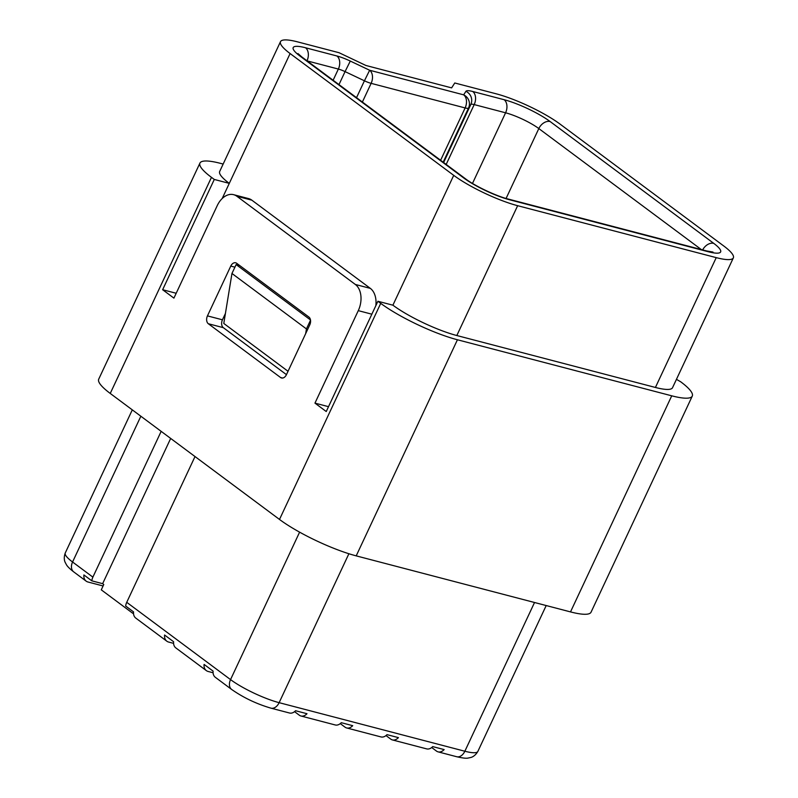 <?xml version="1.0" encoding="UTF-8"?>
<svg xmlns="http://www.w3.org/2000/svg" width="798" height="798" viewBox="0 0 798 798"><rect width="100%" height="100%" fill="white"/><g stroke="black" fill="none" stroke-linecap="round" stroke-linejoin="round"><path stroke-width="1.2" d="M299.609 532.156L230.542 679.607L126.732 602.32L195.011 456.556M161.166 431.349L92.887 577.124A10.015 7.122 126.7 0 0 91.81 580.834L83.91 574.949A10.015 7.122 126.7 0 0 86.154 581.134A10.015 7.122 126.7 0 0 87.96 582.001L103.092 585.961M225.425 313.464L222.452 319.808L207.45 315.888A6.005 4.06 -75.3 0 0 208.328 323.739L280.547 377.504L282.612 378.043M286.452 374.651L223.33 327.669L208.328 323.739M251.859 200.178L236.856 196.248L355.329 284.457L370.332 288.377L251.859 200.178A20.02 13.516 -75.3 0 0 248.587 198.592L233.585 194.672A20.02 13.516 -75.3 0 0 217.236 205.635L173.914 298.123L162.632 289.724L176.188 293.265M236.856 196.248A20.02 13.516 -75.3 0 0 233.585 194.672M126.732 602.32A10.015 7.122 126.7 0 0 125.665 606.031L133.565 611.916A10.015 7.122 126.7 0 0 135.8 618.101L166.832 641.203A10.015 7.122 126.7 0 0 168.637 642.061L173.585 643.358M280.547 377.504A6.005 4.06 104.7 0 0 281.524 377.983A6.005 4.06 104.7 0 0 286.432 374.691L309.764 324.896A6.005 4.06 104.7 0 0 308.876 317.035L236.657 263.27A6.005 4.06 -75.3 0 0 235.679 262.801A6.005 4.06 -75.3 0 0 230.772 266.083L207.45 315.888M339.05 52.718L365.893 65.466L451.618 87.88L454.77 82.982L496.206 93.815A50.055 9.726 25.1 0 1 560.126 124.159L723.746 245.974A50.055 9.726 25.1 0 1 733.352 257.864A50.055 9.726 25.1 0 1 716.235 257.634L517.643 205.694A50.055 9.726 25.1 0 1 453.723 175.351L290.103 53.546A50.055 9.726 25.1 0 1 280.497 41.656A50.055 9.726 25.1 0 1 297.614 41.885L339.05 52.718M676.445 379.339L680.744 381.823A60.059 11.671 -154.9 0 1 692.275 396.097L591.049 612.186A60.059 11.671 -154.9 0 1 570.51 611.906L356.207 555.867A60.059 11.671 -154.9 0 1 279.5 519.448L110.244 393.444A60.059 11.671 -154.9 0 1 98.713 379.17L199.939 163.081A60.059 11.671 -154.9 0 1 220.477 163.361L223.161 164.059M280.497 41.656L219.679 171.48A50.055 9.726 25.1 0 0 229.285 183.37L214.283 179.45L211.47 177.356A60.059 11.671 -154.9 0 1 199.939 163.081M222.452 319.808A6.005 4.06 -75.3 0 0 223.33 327.669M355.329 284.457A20.02 13.516 104.7 0 1 358.282 310.641L314.961 403.13L326.242 411.529L377.903 301.265L380.726 303.36L279.5 519.448M328.517 406.671L314.961 403.13M294.562 711.656L299.32 715.207A10.015 6.763 104.7 0 0 300.956 715.996A10.015 6.763 104.7 0 0 306.991 713.721L295.559 710.729A10.015 6.763 104.7 0 1 289.524 713.013L270.951 708.155A10.015 6.763 104.7 0 0 279.13 702.669L348.896 553.732M340.277 723.616L345.045 727.168A10.015 6.763 104.7 0 0 346.671 727.956A10.015 6.763 104.7 0 0 352.706 725.681L341.285 722.689A10.015 6.763 104.7 0 1 335.24 724.963L300.956 715.996M385.993 735.576L390.761 739.118A10.015 6.763 104.7 0 0 392.387 739.916A10.015 6.763 104.7 0 0 398.431 737.631L387 734.649A10.015 6.763 104.7 0 1 380.965 736.923L346.671 727.956M431.718 747.527L436.476 751.078A10.015 6.763 104.7 0 0 438.112 751.866A10.015 6.763 104.7 0 0 444.147 749.591L432.716 746.599A10.015 6.763 104.7 0 1 426.681 748.883L392.387 739.916M546.191 605.552L477.862 751.417A38.045 7.391 -154.9 0 1 464.855 751.237L279.13 702.669A38.045 7.391 25.1 0 1 230.542 679.607A10.015 7.122 126.7 0 0 231.709 689.502L215.35 677.322A10.015 7.122 126.7 0 1 213.116 671.138L204.089 664.415A10.015 7.122 126.7 0 0 206.323 670.599L175.859 647.926A10.015 7.122 126.7 0 1 173.615 641.742L164.588 635.018A10.015 7.122 126.7 0 0 166.832 641.203M206.323 670.599A10.015 7.122 126.7 0 0 208.128 671.467L213.076 672.764M133.555 611.906L132.867 613.363L101.276 589.842L103.77 584.505L102.643 583.667L170.672 438.431M102.643 583.667L91.81 580.834M290.103 53.546L222.183 198.542M214.283 179.45L162.632 289.724M132.867 613.363L133.525 613.532M370.332 288.377A20.02 13.516 104.7 0 1 375.828 305.684M310.512 320.207L306.432 328.926L231.959 273.475L223.789 323.449L288.028 371.279M231.959 273.475L236.128 264.587L239.659 265.515M310.472 319.938L236.128 264.587M472.725 91.491L504.107 99.7A36.04 7.002 -154.9 0 1 550.131 121.545L713.741 243.36A36.04 7.002 -154.9 0 1 708.335 251.749L509.742 199.809A36.04 7.002 -154.9 0 1 463.718 177.964L300.108 56.159A36.04 7.002 -154.9 0 1 305.514 47.76L336.886 55.97A20.02 3.89 25.1 0 1 350.292 61.067L369.654 70.254L463.658 94.842A10.015 9.815 32.8 0 1 468.536 108.029L470.81 104.498A10.015 9.815 -147.2 0 0 465.932 91.311A20.02 3.89 25.1 0 1 472.725 91.491A10.015 6.763 -75.3 0 1 474.202 104.588A10.015 1.945 25.1 0 0 470.81 104.498L443.628 162.523M377.903 301.265L392.905 305.185A50.055 9.726 25.1 0 0 456.825 335.529L655.417 387.459A50.055 9.726 25.1 0 0 672.534 387.698L733.352 257.864M306.432 328.926L305.664 333.644M692.275 396.097A60.059 11.671 -154.9 0 1 671.736 395.818L457.434 339.768A60.059 11.671 -154.9 0 1 380.726 303.36M140.857 416.227L72.568 562.001A38.045 7.391 -154.9 0 1 65.266 552.964C63.032 559.208 65.376 562.65 65.157 562.311L66.374 564.625C67.371 566.45 69.825 568.874 73.735 571.897A10.015 7.122 -53.3 0 1 72.568 562.001L92.887 577.124M534.53 602.5L464.855 751.237A10.015 6.763 -75.3 0 1 456.685 756.723L438.112 751.866M234.911 267.17L230.772 266.083M211.47 177.356L110.244 393.444M358.282 310.641L371.838 314.193M350.292 61.067L345.065 71.611L364.427 80.797L369.654 70.254A10.015 6.763 104.7 0 1 371.13 83.351L465.134 107.939A10.015 1.945 25.1 0 0 468.536 108.029L443.169 162.184M465.932 91.311L463.658 94.842A10.015 6.763 104.7 0 1 465.134 107.939L440.616 160.278M456.825 335.529L517.643 205.694M392.905 305.185L453.723 175.351M307.11 60.887L338.362 69.057L333.115 80.249M655.417 387.459L716.235 257.634M362.382 102.034L371.13 83.351A10.015 1.945 -154.9 0 1 364.427 80.797L356.526 97.675M446.182 164.418L474.202 104.588L505.583 112.797L472.486 183.43M504.107 99.7A10.015 6.763 104.7 0 1 505.583 112.797A26.025 5.057 -154.9 0 1 538.82 128.568L506.082 198.453M336.886 55.97A10.015 6.763 104.7 0 1 338.362 69.057A10.015 1.945 25.1 0 1 345.065 71.611L338.98 84.608M550.131 121.545A10.015 7.122 126.7 0 0 538.82 128.568L701.322 249.555M713.741 243.36A10.015 7.122 126.7 0 0 702.669 249.904M305.514 47.76A10.015 6.763 104.7 0 1 307.011 60.808M300.108 56.159A10.015 7.122 -53.3 0 1 301.923 57.017L297.983 53.576M463.718 177.964A10.015 7.122 -53.3 0 1 465.533 178.832L301.923 57.017M509.742 199.809A10.015 6.763 -75.3 0 0 508.117 199.021C496.286 196.148 474.511 185.784 465.533 178.832M708.335 251.749A10.015 6.763 -75.3 0 0 706.699 250.961L508.117 199.021M671.736 395.818L570.51 611.906M457.434 339.768L356.207 555.867M132.298 409.863L65.266 552.964M73.735 571.897L86.154 581.134M231.709 689.502C243.56 697.751 256.637 703.966 270.951 708.155M477.862 751.417C474.501 757.142 470.361 757.541 470.76 757.492L468.197 758.03C466.411 758.529 462.571 758.09 456.685 756.723M712.993 252.058L706.699 250.961"/></g></svg>
